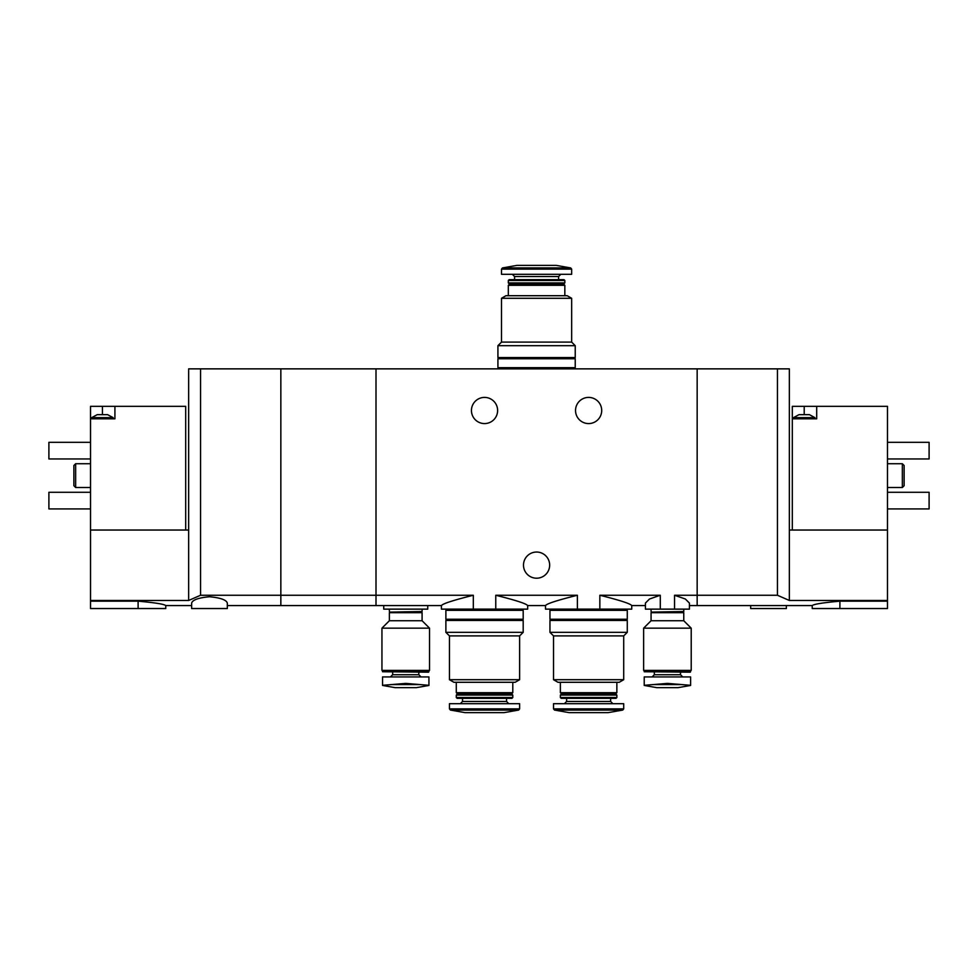 <?xml version="1.0" encoding="UTF-8"?>
<svg xmlns="http://www.w3.org/2000/svg" width="978" height="978" viewBox="0 0 978 978"><rect width="100%" height="100%" fill="white"/><g stroke="black" fill="none" stroke-linecap="round" stroke-linejoin="round"><path stroke-width="1.47" d="M473.315 609.135L473.315 595.26L376.004 595.26L376.004 368.865L376.004 595.26L280.845 595.26L280.845 605.565L376.004 605.565L376.004 595.26L376.004 605.565L441.42 605.565L441.42 609.135L495.76 609.135L495.76 595.26C515.65 600.223 526.286 603.658 527.655 605.565C526.262 603.646 515.638 600.211 495.76 595.26L577.387 595.26C557.509 600.211 546.873 603.646 545.504 605.565C546.849 603.658 557.484 600.223 577.387 595.26L577.387 609.135L599.844 609.135L599.844 595.26C619.722 600.211 630.358 603.646 631.739 605.565C630.382 603.658 619.759 600.223 599.844 595.26L660.284 595.26L649.49 599.013L645.407 603.096L645.419 609.135L660.284 609.135L660.284 595.26M495.76 609.135L527.655 609.135L527.655 605.565L545.504 605.565L545.504 609.135L577.387 609.135M473.315 595.26C453.437 600.223 442.802 603.658 441.42 605.565C442.826 603.646 453.45 600.211 473.315 595.26M599.844 609.135L631.739 609.135L631.739 605.565L645.419 605.565M227.324 605.565L280.845 605.565L280.845 595.26L200.551 595.26L200.551 368.865L280.845 368.865L280.845 595.26L280.845 368.865L697.155 368.865L697.155 595.26L777.449 595.26L777.449 368.865L697.155 368.865L697.155 605.565L697.155 595.26L674.551 595.26L685.333 599.001L689.429 603.096L689.429 609.135L674.551 609.135L674.551 595.26M660.284 609.135L674.551 609.135M383.731 605.565L383.731 609.135L427.741 609.135L427.741 605.565M601.702 410.491A13.081 13.081 0 0 1 582.081 421.824A13.081 13.081 0 0 1 582.081 399.158A13.081 13.081 0 0 1 601.702 410.491M497.619 410.491A13.081 13.081 0 0 1 477.997 421.824A13.081 13.081 0 0 1 477.997 399.158A13.081 13.081 0 0 1 497.619 410.491M549.66 565.125A13.081 13.081 0 0 1 530.039 576.458A13.081 13.081 0 0 1 530.039 553.793A13.081 13.081 0 0 1 549.66 565.125M501.494 298.29L571.665 298.29L571.665 342.104L501.494 342.104L501.494 298.29L505.944 295.711L567.203 295.711L571.665 298.29M508.328 295.711L508.328 285.307L564.832 285.307L564.832 295.711M508.328 285.307L509.514 284.121L563.634 284.121L564.832 285.307M508.328 282.923L564.832 282.923L564.832 280.49L508.328 280.49L508.328 282.923L509.514 284.121M563.634 284.121L564.832 282.923M508.328 280.49L509.171 279.659L563.988 279.659L564.832 280.49M558.585 279.659L558.585 276.529L560.81 274.305M571.665 269.109L501.494 269.109L501.494 274.305L571.665 274.305L571.665 269.109L570.687 267.935L556.201 265.38L516.946 265.38L502.472 267.935L570.687 267.935M571.665 342.104L575.235 345.674L497.924 345.674L501.494 342.104M497.924 345.674L497.924 357.569L575.235 357.569L575.235 345.674M573.45 368.865L573.45 367.679M497.924 367.679L575.235 367.679L575.235 358.755L497.924 358.755L497.924 367.679M573.45 358.755L573.45 357.569M799.002 414.66L809.405 414.66L814.906 417.63L793.5 417.63L799.002 414.66M816.691 406.335L792.314 406.335L792.314 418.816L816.691 418.816L816.691 406.335L887.474 406.335L887.474 608.536L812.241 608.536L812.241 605.565L689.429 605.565M792.314 530.039L792.314 418.816M839.894 608.536L839.894 601.177C823.085 602.68 813.867 604.147 812.241 605.565C813.855 604.147 823.073 602.68 839.894 601.177L887.474 601.177M777.449 595.26L789.344 600.468L887.474 600.468M789.344 600.468L789.344 530.039L887.474 530.039M789.344 530.039L789.344 368.865L777.449 368.865M902.339 463.719L902.339 487.509L904.124 485.724L904.124 465.504L902.339 463.719L887.474 463.719M887.474 442.313L929.1 442.313L929.1 458.963L887.474 458.963M887.474 492.276L929.1 492.276L929.1 508.927L887.474 508.927M750.676 605.565L750.676 608.536L786.361 608.536L786.361 605.565M99.829 414.66L107.629 414.66L113.13 417.63L91.724 417.63L97.225 414.66L99.829 414.66M102.421 406.335L90.526 406.335L90.526 418.816L114.915 418.816L114.915 406.335L102.421 406.335L102.421 414.66M185.686 530.039L185.686 406.335L114.915 406.335M200.551 595.26L188.656 600.468L90.526 600.468L90.526 418.816M90.526 600.468L90.526 608.536L165.759 608.536L165.759 605.565L191.639 605.565M138.106 608.536L138.106 601.177C154.915 602.68 164.133 604.147 165.759 605.565C164.145 604.147 154.927 602.68 138.106 601.177L90.526 601.177M209.475 596.751C198.473 597.778 192.532 599.893 191.639 603.108L191.639 608.536L227.324 608.536L227.324 603.108C226.419 599.893 220.478 597.778 209.475 596.751M188.656 600.468L188.656 530.039L90.526 530.039M200.551 368.865L188.656 368.865L188.656 530.039M75.661 487.509L75.661 463.719L73.876 465.504L73.876 485.724L75.661 487.509L90.526 487.509M90.526 442.313L48.9 442.313L48.9 458.963L90.526 458.963M90.526 492.276L48.9 492.276L48.9 508.927L90.526 508.927M690.615 676.935L690.615 685.309L681.458 684.563L690.615 685.309L690.615 676.935L644.221 676.935L644.221 685.309L653.377 684.563L644.221 685.309L644.221 676.935M644.221 685.444L656.715 687.644L678.121 687.644L690.615 685.444M681.458 684.563L667.424 683.39L653.377 684.563L681.458 684.563M652.106 676.935L654.331 674.71L680.505 674.71L682.73 676.935M680.505 674.71L680.505 672.179M690.615 671.752L644.221 671.752L690.187 672.179L690.615 670.395M643.634 670.395L691.214 670.395L691.214 628.169L643.634 628.169L643.634 670.395M643.634 628.169L651.067 620.737L683.769 620.737L691.214 628.169M651.067 620.737L651.067 612.705L683.769 612.705L683.769 620.737M651.067 612.705L683.769 612.705M651.654 612.106L683.769 611.519L683.769 609.135M428.926 676.935L428.926 685.309L419.782 684.563L428.926 685.309L428.926 676.935L382.545 676.935L382.545 685.309L391.689 684.563L382.545 685.309L382.545 676.935M382.545 685.444L395.039 687.644L416.445 687.644L428.939 685.444M419.782 684.563L405.736 683.39L391.689 684.563L419.782 684.563M390.418 676.935L392.655 674.71L418.816 674.71L421.053 676.935M418.816 674.71L418.816 672.179M428.926 671.752L382.545 671.752L428.511 672.179L428.926 670.395M381.946 670.395L429.525 670.395L429.525 628.169L381.946 628.169L381.946 670.395M381.946 628.169L389.378 620.737L422.093 620.737L429.525 628.169M389.378 620.737L389.378 612.705L422.093 612.705L422.093 620.737M389.378 612.705L422.093 612.705M389.977 612.106L422.093 611.519L422.093 609.135M623.707 679.71L553.524 679.71L553.524 635.896L623.707 635.896L623.707 679.71L619.245 682.289L557.986 682.289L553.524 679.71M616.861 682.289L616.861 692.693L560.37 692.693L560.37 682.289M616.861 692.693L615.675 693.879L561.555 693.879L560.37 692.693M616.861 695.077L560.37 695.077L560.37 697.51L616.861 697.51L616.861 695.077L615.675 693.879M616.861 697.51L616.03 698.341L561.213 698.341L560.37 697.51M610.627 698.341L610.627 701.47L566.617 701.47L564.379 703.695M612.851 703.695L610.627 701.47M623.707 708.891L623.707 703.695L553.524 703.695L553.524 708.891L554.514 710.065L622.729 710.065L623.707 708.891L553.524 708.891M622.729 710.065L608.243 712.62L568.988 712.62L554.514 710.065M623.707 635.896L627.277 632.326L549.954 632.326L553.524 635.896M549.954 632.326L549.954 620.431L627.277 620.431L627.277 632.326M625.492 609.135L625.492 610.321M627.277 610.321L549.954 610.321L549.954 619.245L627.277 619.245L627.277 610.321M625.492 619.245L625.492 620.431M519.624 679.71L449.452 679.71L449.452 635.896L519.624 635.896L519.624 679.71L515.174 682.289L453.914 682.289L449.452 679.71M512.79 682.289L512.79 692.693L456.286 692.693L456.286 682.289M512.79 692.693L511.604 693.879L457.484 693.879L456.286 692.693M512.79 695.077L456.286 695.077L456.286 697.51L512.79 697.51L512.79 695.077L511.604 693.879M512.79 697.51L511.946 698.341L457.129 698.341L456.286 697.51M506.543 698.341L506.543 701.47L462.533 701.47L460.308 703.695M508.78 703.695L506.543 701.47M519.624 708.891L519.624 703.695L449.452 703.695L449.452 708.891L450.43 710.065L518.646 710.065L519.624 708.891L449.452 708.891M518.646 710.065L504.171 712.62L464.917 712.62L450.43 710.065M519.624 635.896L523.193 632.326L445.882 632.326L449.452 635.896M445.882 632.326L445.882 620.431L523.193 620.431L523.193 632.326M521.408 609.135L521.408 610.321M523.193 610.321L445.882 610.321L445.882 619.245L523.193 619.245L523.193 610.321M521.408 619.245L521.408 620.431M514.575 279.659L514.575 276.529L558.585 276.529M804.209 406.335L804.209 414.66M514.575 276.529L512.338 274.305M501.494 269.109L502.472 267.935M499.709 368.865L499.709 367.679M499.709 358.755L499.709 357.569M902.339 487.509L887.474 487.509M814.906 418.816L814.906 417.63M793.5 418.816L793.5 417.63M75.661 463.719L90.526 463.719M113.13 418.816L113.13 417.63M91.724 418.816L91.724 417.63M654.331 674.71L654.331 672.179M644.221 671.752L644.221 670.395M651.067 611.519L651.067 609.135M392.655 674.71L392.655 672.179M382.545 671.752L382.545 670.395M389.378 611.519L389.378 609.135M561.555 693.879L560.37 695.077M566.617 698.341L566.617 701.47M551.739 609.135L551.739 610.321M551.739 619.245L551.739 620.431M457.484 693.879L456.286 695.077M462.533 698.341L462.533 701.47M447.667 609.135L447.667 610.321M447.667 619.245L447.667 620.431"/></g></svg>
